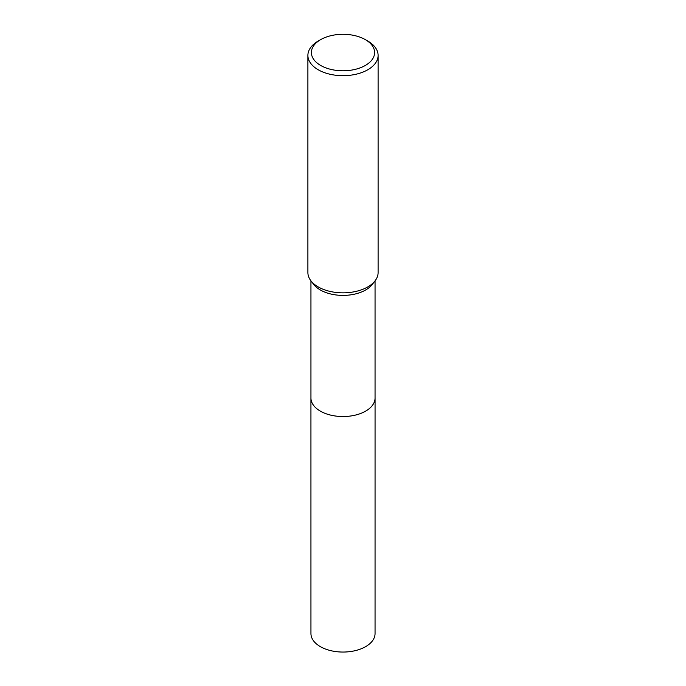 <?xml version="1.0" encoding="UTF-8"?>
<svg xmlns="http://www.w3.org/2000/svg" width="686" height="686" viewBox="0 0 686 686"><rect width="100%" height="100%" fill="white"/><g stroke="black" fill="none" stroke-linecap="round" stroke-linejoin="round"><path stroke-width="1.03" d="M365.346 39.642L367.825 41.074A35.106 20.271 180 0 1 378.106 55.412L378.106 272.574A35.106 20.271 180 0 1 375.053 280.848L375.053 398.026A32.053 18.505 180 0 1 365.664 411.111A32.053 18.505 180 0 1 330.729 415.124A32.053 18.505 180 0 1 310.947 398.026L310.947 280.84A35.106 20.271 180 0 1 307.894 272.574L307.894 55.412A35.106 20.271 180 0 1 318.175 41.074L320.654 39.642A31.599 18.239 180 0 1 365.346 39.642A31.599 18.239 180 0 1 365.346 65.444A31.599 18.239 180 0 1 320.654 65.444A31.599 18.239 180 0 1 320.654 39.642L318.175 41.074M375.053 397.76A32.062 18.505 180 0 1 365.672 411.12A32.062 18.505 180 0 1 330.515 415.081A32.062 18.505 180 0 1 310.947 397.76M365.664 289.981A32.053 18.505 180 0 1 313.742 284.441L310.947 280.848A35.106 20.271 180 0 0 367.825 286.902A35.106 20.271 180 0 0 375.053 280.848L372.258 284.441A32.053 18.505 180 0 1 365.664 289.981M378.106 55.412A35.106 20.271 180 0 1 367.825 69.74A35.106 20.271 180 0 1 329.563 74.139A35.106 20.271 180 0 1 307.894 55.412M375.053 397.648A32.062 18.513 180 0 1 375.062 398.034L375.053 633.547A32.053 18.505 180 0 1 355.262 650.645A32.053 18.505 180 0 1 320.336 646.632A32.053 18.505 180 0 1 310.947 633.547L310.938 398.034A32.062 18.513 180 0 1 310.947 397.648M375.062 398.034A32.062 18.513 180 0 1 355.271 415.133A32.062 18.513 180 0 1 320.328 411.12A32.062 18.513 180 0 1 310.938 398.034"/></g></svg>
